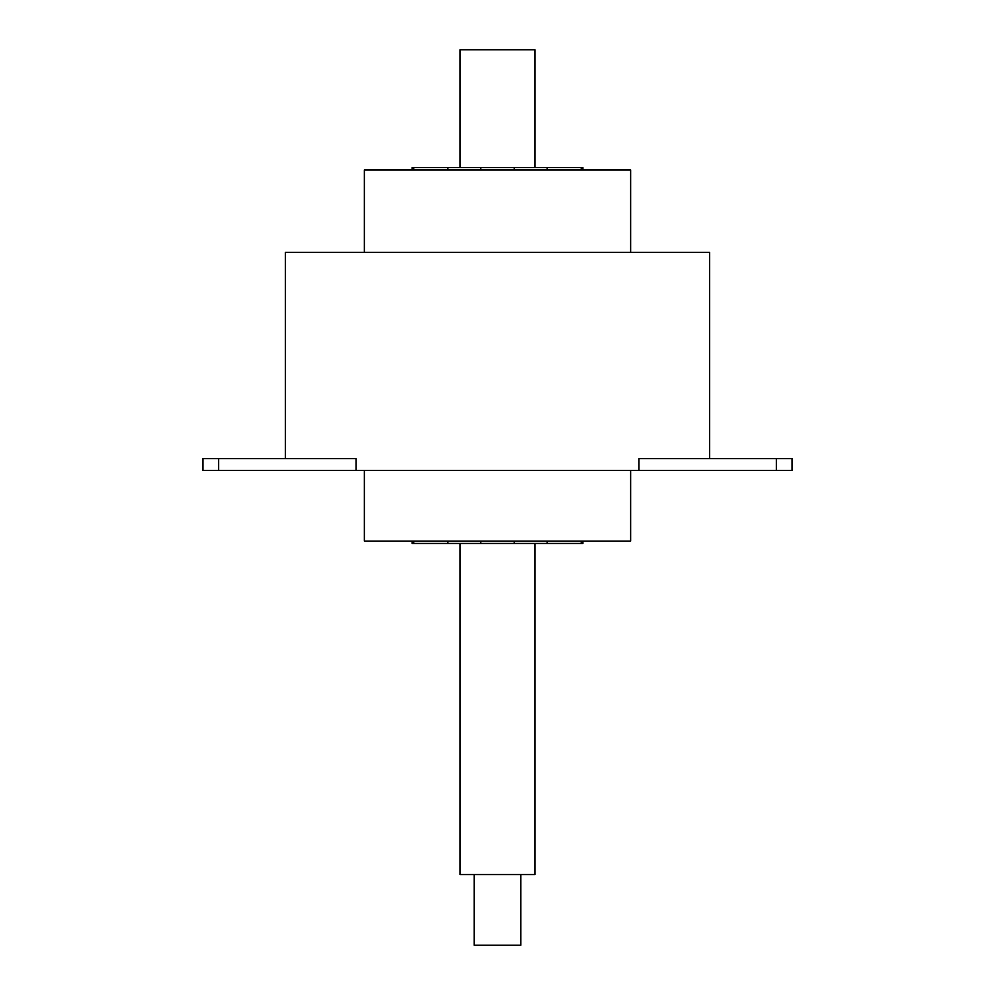 <?xml version="1.0" encoding="UTF-8"?>
<svg xmlns="http://www.w3.org/2000/svg" width="995" height="995" viewBox="0 0 995 995"><rect width="100%" height="100%" fill="white"/><g stroke="black" fill="none" stroke-linecap="round" stroke-linejoin="round"><path stroke-width="1.49" d="M709.597 458.62L709.597 252.419L285.403 252.419L285.403 458.62M638.889 470.399L638.889 458.62L792.07 458.62L792.07 470.399L202.93 470.399L202.93 458.62L218.639 458.62L218.639 470.399M356.11 470.399L356.11 458.62L218.639 458.62M364.357 470.399L364.357 541.093L630.643 541.093L630.643 470.399M412.079 541.093L412.079 543.457L582.921 543.457L582.921 541.093M413.746 541.093L413.746 543.457M447.825 541.093L447.825 543.457M480.709 541.093L480.709 543.457M514.291 541.093L514.291 543.457M547.175 541.093L547.175 543.457M581.254 541.093L581.254 543.457M460.088 543.457L460.088 874.555L534.912 874.555L534.912 543.457M474.167 874.555L474.167 945.25L520.833 945.25L520.833 874.555M630.643 252.419L630.643 169.934L364.357 169.934L364.357 252.419M413.746 169.934L413.746 167.583L582.921 167.583L582.921 169.934M412.079 169.934L412.079 167.583L413.746 167.583M581.254 169.934L581.254 167.583M547.175 169.934L547.175 167.583M514.291 169.934L514.291 167.583M480.709 169.934L480.709 167.583M447.825 169.934L447.825 167.583M460.088 167.583L460.088 49.75L534.912 49.75L534.912 167.583M776.361 458.62L776.361 470.399"/></g></svg>
